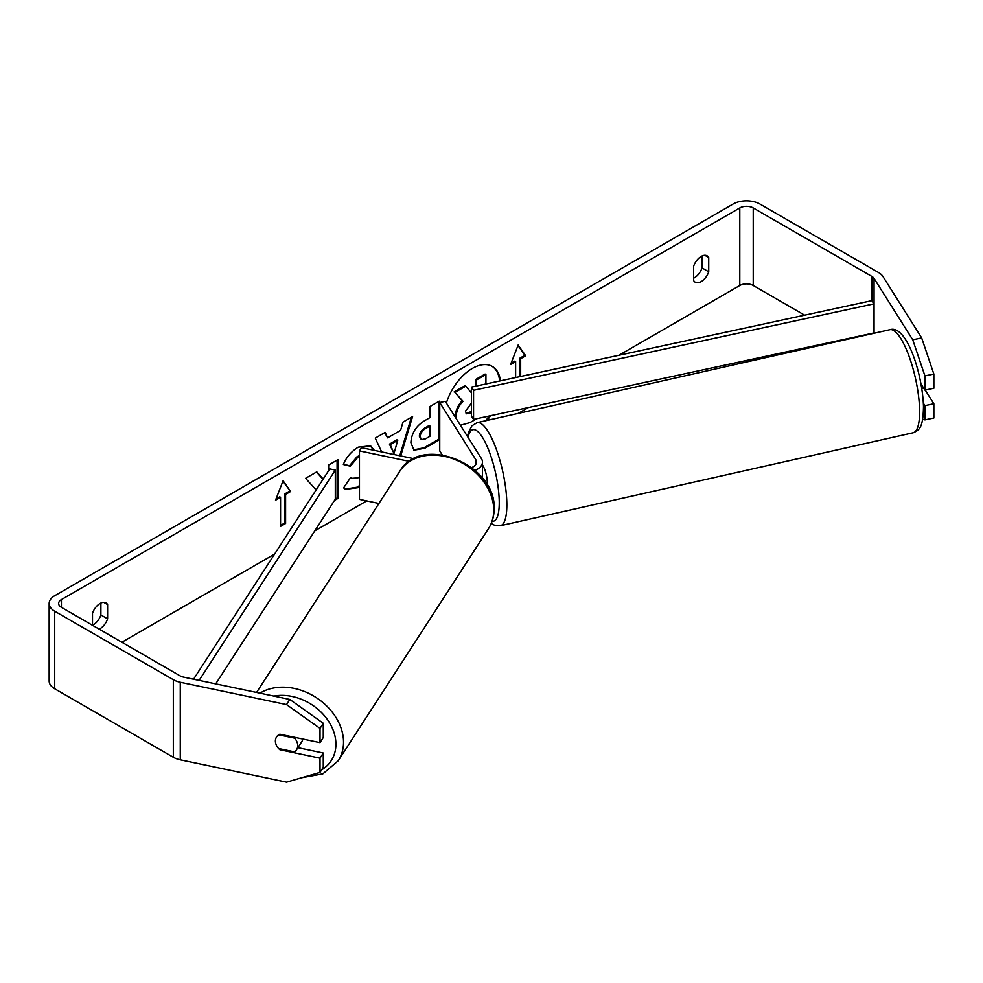 <?xml version="1.0" encoding="UTF-8"?>
<svg xmlns="http://www.w3.org/2000/svg" width="983" height="983" viewBox="0 0 983 983"><rect width="100%" height="100%" fill="white"/><g stroke="black" fill="none" stroke-linecap="round" stroke-linejoin="round"><path stroke-width="1.47" d="M487.187 420.38A40.045 23.125 120 0 0 490.492 415.723M500.408 380.839A40.045 23.125 120 0 0 492.336 366.462A40.045 23.125 120 0 0 472.319 368.453A40.045 23.125 120 0 0 446.38 403.005M485.7 420.724A40.045 23.125 120 0 0 489.141 416.018M499.647 381.011A40.045 23.125 120 0 0 491.918 366.229M92.5 625.237A11.87 6.856 120 0 0 93.336 624.795A11.87 6.856 120 0 0 100.893 614.965L100.893 603.034M99.16 629.132A11.87 6.856 120 0 0 100.045 628.678A11.87 6.856 120 0 0 107.602 618.848L107.602 604.582A11.87 6.856 120 0 0 105.992 602.886A11.87 6.856 120 0 0 92.5 613.306L92.5 625.286M702.022 255.973L702.022 267.904A11.87 6.856 -60 0 1 694.465 277.747A11.87 6.856 -60 0 1 693.629 278.177M701.174 281.617A11.87 6.856 -60 0 1 695.239 282.207A11.87 6.856 -60 0 1 693.629 280.511L693.629 266.246A11.87 6.856 -60 0 1 707.121 255.826A11.87 6.856 -60 0 1 708.731 257.521L708.731 271.787A11.87 6.856 -60 0 1 701.174 281.617M359.459 456.419L357.935 457.132L350.353 466.225L343.35 464.504C346.176 457.439 351.128 451.652 358.23 447.167L370.566 445.815L374.363 450.386M359.459 486.708L357.837 487.715L345.512 489.362L343.595 487.851L350.599 477.554L351.705 478.352L357.935 477.861L359.459 476.816M410.894 442.682L410.894 442.571C411.533 432.975 416.35 425.553 425.332 420.282L429.94 417.615L429.94 406.532L439.241 401.162L439.241 439.942L424.853 448.248L413.978 450.189L410.894 442.682M323.174 479.077L316.784 471.865L305.602 478.328L316.133 489.939M334.527 500.396L337.943 498.43L337.943 459.651L328.629 465.02L328.629 470.636M804.635 315.174L753.236 285.5A9.498 5.48 0 0 0 739.794 285.5L618.995 355.244M528.412 407.54L518.299 413.376M366.708 500.9L314.793 530.869M274.589 554.08L121.88 642.243M912.74 339.786L921.673 337.906L933.85 374.031L924.929 375.899L912.74 339.786L874.059 278.422A9.498 5.48 0 0 0 871.847 276.42L753.236 207.941A9.498 5.48 0 0 0 739.794 207.941L61.425 599.593A9.498 5.48 0 0 0 58.648 603.476A9.498 5.48 0 0 0 61.425 607.347L180.049 675.837A9.498 5.48 0 0 0 183.514 677.103L289.801 699.441L323.272 723.267L323.272 737.496L320.016 742.644L279.848 734.215A11.87 9.105 32.2 0 0 276.506 737.041A11.87 9.105 32.2 0 0 276.088 744.549M519.835 376.649L519.835 358.205L520.671 358.684L525.708 355.785L518.152 345.033L510.595 364.509L515.633 361.597L515.633 377.558M520.671 358.684L520.671 376.464M275.523 500.224L283.079 480.748L290.636 491.5L285.598 494.412L285.598 523.497L280.56 526.396L280.56 497.312L275.523 500.224M381.662 451.922L375.26 438.111L385.176 432.385L387.609 437.865L400.609 430.345L402.981 422.1L412.59 416.559L400.695 455.928M921.673 337.906L882.98 276.555A18.996 10.973 0 0 0 878.569 272.549L759.945 204.059A18.996 10.973 0 0 0 733.085 204.059L54.716 595.71A18.996 10.973 0 0 0 49.15 603.476A18.996 10.973 0 0 0 54.716 611.229L173.327 679.708A18.996 10.973 0 0 0 180.27 682.263L286.544 704.59L289.801 699.441M49.15 603.476L49.15 681.022A18.996 10.973 0 0 0 54.716 688.788L173.327 757.266A18.996 10.973 0 0 0 180.27 759.822L286.544 782.149L320.016 772.392L323.272 767.244L323.272 753.003L320.016 758.163L279.848 749.722A11.87 9.105 32.2 0 1 278.631 748.542M323.272 723.267L320.016 728.415L320.016 742.644M320.016 728.415L286.544 704.59M320.016 758.163L320.016 772.392M323.272 753.003L297.898 747.682M924.929 405.647L933.85 403.767L933.85 417.996L924.929 419.876L924.929 405.647L923.369 403.19M846.646 339.43L845.908 339M921.022 383.935L924.929 390.128L933.85 388.26L933.85 374.031M924.929 375.899L924.929 390.128M922.668 419.409L924.929 419.876M933.85 403.767L925.212 390.067M708.731 257.521L704.836 255.273M708.731 271.787L702.022 267.904M280.364 748.899L279.848 749.722M107.602 604.582L103.707 602.333M107.602 618.848L100.893 614.965M456.1 418.426L456.075 417.259C456.284 411.213 458.594 405.905 462.993 401.322L454.969 392.414L465.733 386.196L471.484 392.868M455.227 417.05L455.227 416.78C455.448 410.734 457.759 405.414 462.157 400.843L454.969 392.414M476.767 418.697L470.009 422.592L460.4 425.246M475.76 386.159L475.76 379.438L485.086 374.056L485.921 374.535L485.921 383.972M475.76 379.438L476.595 379.929L485.921 374.535M476.595 385.987L476.595 379.929M454.121 391.934L464.898 385.717L465.733 386.196M462.157 400.843L462.993 401.322M466.9 435.567A40.045 23.125 120 0 0 467.773 435.223M511.086 363.255L514.797 361.117L515.633 361.597M519.835 358.205L524.873 355.293L517.98 345.488M524.873 355.293L525.708 355.785M282.895 481.203L290.636 491.5M289.788 491.021L284.751 493.921L285.598 494.412M284.751 493.921L284.751 523.005L285.598 523.497M280.56 525.438L284.751 523.005M276.002 498.971L279.713 496.833L280.56 497.312M323.002 479.348L316.514 472.024M335.301 498.983L337.095 497.951L337.095 460.142M337.095 497.951L337.943 498.43M420.196 436.808L421.326 439.647L425.578 438.811L429.94 436.292L429.94 426.032L425.528 428.588C422.1 430.726 420.319 433.429 420.196 436.698L419.36 436.329L421.326 439.647M419.36 436.329L419.36 436.219C419.483 432.938 421.252 430.235 424.681 428.096L429.104 425.553L429.94 426.032M438.406 401.654L438.406 439.462L439.241 439.942M438.406 439.462L424.017 447.769L413.573 449.931M370.136 445.594L373.651 450.239M359.459 485.639L357.001 487.236L345.094 489.104M350.526 477.652L351.705 478.352M359.459 455.707L357.099 456.653L349.518 465.733L350.353 466.225M349.518 465.733L343.472 464.259M397.759 440.31L390.276 444.635L393.986 453.446L397.759 440.31L396.923 439.831L389.428 444.144L390.276 444.635M389.428 444.144L393.986 453.446M411.398 417.247L399.762 455.731M384.672 432.667L387.609 437.865M471.484 403.091L465.451 411.177L466.458 413.806L471.484 412.418M466.077 413.511L471.484 411.447M302.85 739.044A11.87 9.228 32.9 0 1 301.818 741.637L296.534 749.783A11.87 9.228 32.9 0 1 294.495 751.872L278.558 748.518A11.87 9.228 32.9 0 1 275.412 740.985A11.87 9.228 32.9 0 1 276.567 736.943M278.73 734.817L294.593 738.147A11.87 9.228 32.9 0 1 297.726 745.679A11.87 9.228 32.9 0 1 296.534 749.783M294.593 738.147L295.072 737.41M471.484 387.093L471.484 416.165L473.56 419.385L473.56 390.3L471.484 387.093L871.847 300.663L873.924 303.87L873.924 332.954L473.56 419.385M873.924 303.87L473.56 390.3M193.553 679.216L329.747 468.916L335.301 470.12L335.301 499.204L215.707 683.873M199.131 680.383L335.301 470.12M413.978 458.717L361.486 447.683L359.459 450.902L359.459 499.376L378.91 503.468M409.407 461.396L359.459 450.902M471.68 467.601A11.87 6.856 180 0 0 476.534 462.071A11.87 6.856 180 0 0 475.821 459.725L439.745 402.502L445.324 401.334L481.4 458.557A17.805 10.285 180 0 1 482.469 462.071A17.805 10.285 180 0 1 475.072 470.415M439.745 402.502L439.745 450.976L442.166 454.81M482.469 465.045A11.87 3.195 77.3 0 1 487.249 481.891A11.87 3.195 77.3 0 1 487.064 484.816M921.833 388.69L923.75 388.26M739.794 207.941L739.794 285.5M61.425 599.593L61.425 607.347M180.27 682.263L180.27 759.822M753.236 207.941L753.236 285.5M871.847 276.42L871.847 300.663M874.059 278.422L874.059 333.249M54.716 611.229L54.716 688.788M173.327 679.708L173.327 757.266M455.227 416.78L456.075 417.259M455.227 416.878L456.075 417.37M424.681 428.096L425.528 428.588M419.36 436.219L420.196 436.698M424.017 447.769L424.853 448.248M357.001 487.236L357.837 487.715M357.099 456.653L357.935 457.132M469.653 412.504L470.488 412.983M256.563 692.462L399.762 471.262A52.836 41.065 32.9 0 1 455.731 459.86A52.836 41.065 32.9 0 1 493.761 510.41A52.836 41.065 32.9 0 1 488.465 528.682L338.238 760.756A52.836 41.065 -147.1 0 0 343.534 742.472A52.836 41.065 -147.1 0 0 313.798 696.099A52.836 41.065 -147.1 0 0 259.991 693.175M273.864 696.087A46.901 36.445 32.9 0 1 335.916 744.438A46.901 36.445 32.9 0 1 321.601 769.886M475.821 459.725L475.821 464.418M919.596 409.886A52.836 14.229 -102.7 0 0 908.784 355.502A52.836 14.229 -102.7 0 0 889.91 329.686C906.252 324.181 922.459 372.926 923.492 406.557C923.111 428.465 919.117 430.149 913.133 432.766A52.836 14.229 -102.7 0 0 919.596 409.886M467.527 436.55L468.535 432.188L471.938 425.786L477.16 422.641A52.836 14.229 77.3 0 1 496.034 448.469A52.836 14.229 77.3 0 1 506.835 502.854A52.836 14.229 77.3 0 1 500.372 525.733L913.133 432.766M492.102 521.236A46.901 12.619 -102.7 0 0 499.229 500.888A46.901 12.619 -102.7 0 0 485.553 442.977A46.901 12.619 -102.7 0 0 468.068 437.41M338.238 760.756L322.903 773.83L301.621 777.75M488.465 528.682C492.164 522.895 494.044 516.419 494.117 509.28C496.993 464.848 421.609 433.306 399.762 471.262M482.469 462.071L482.469 478.193M477.16 422.641L889.91 329.686M491.279 523.374L494.302 525.131L500.372 525.733"/></g></svg>
